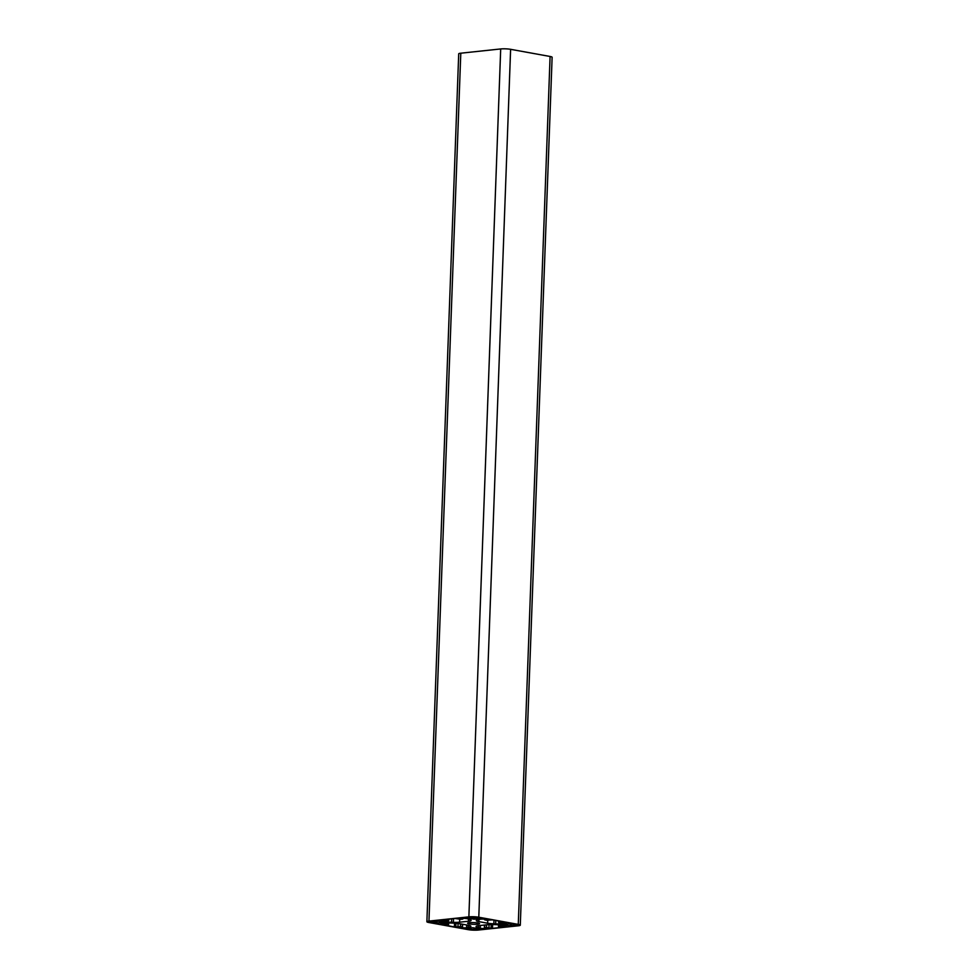 <?xml version="1.0" encoding="UTF-8"?>
<svg xmlns="http://www.w3.org/2000/svg" width="979" height="979" viewBox="0 0 979 979"><rect width="100%" height="100%" fill="white"/><g stroke="black" fill="none" stroke-linecap="round" stroke-linejoin="round"><path stroke-width="1.47" d="M477.825 923.001A5.972 0.857 -177.9 0 0 471.34 922.573A5.972 0.857 -177.9 0 0 467.619 923.234A5.972 0.857 -177.9 0 0 469.345 923.907A5.972 0.857 -177.9 0 0 475.843 924.323A5.972 0.857 -177.9 0 0 479.551 923.674A5.972 0.857 -177.9 0 0 477.825 923.001M520.29 925.167L552.119 57.259A7.024 1.003 -177.9 0 0 550.088 56.476L510.61 49.317A7.024 1.003 -177.9 0 0 500.697 48.95L460.791 53.196A7.024 1.003 -177.9 0 0 458.71 53.833L426.881 921.741A7.024 1.003 -177.9 0 0 428.912 922.524L468.39 929.683A7.024 1.003 -177.9 0 0 478.303 930.05L518.209 925.804A7.024 1.003 -177.9 0 0 520.29 925.167A7.024 1.003 -177.9 0 0 518.27 924.384L478.792 917.225A7.024 1.003 -177.9 0 0 468.868 916.858L428.961 921.104A7.024 1.003 -177.9 0 0 426.881 921.741M503.634 923.809L505.25 923.638A4.393 0.636 -177.9 0 0 506.547 923.234A4.393 0.636 -177.9 0 0 505.286 922.744L499.082 922.512L503.451 921.875L492.351 919.856L486.747 920.284L484.642 919.844L486.783 919.391A4.393 0.636 -177.9 0 0 480.579 919.159L477.018 919.917A8.774 1.26 -177.9 0 0 476.32 920.382L476.32 920.639A8.774 1.26 -177.9 0 0 478.853 921.631L487.652 923.221A8.774 1.26 -177.9 0 0 493.844 923.821L495.668 923.882A8.774 1.26 -177.9 0 0 499.057 923.919L503.634 923.809L503.671 922.732M510.132 925.853L515.994 925.4L517.132 925.057L516.019 924.617L510.218 923.748L503.218 924.543L510.132 925.853L510.218 923.748M466.077 928.447L470.63 929.45L480.958 929.071L472.808 927.725L466.065 928.618M437.038 921.055L430.038 921.851L436.964 923.16L443.695 922.267L437.038 921.055L436.964 923.16M445.408 925.167L454.819 927.052L460.424 926.623L462.529 927.064L460.399 927.517A4.393 0.636 -177.9 0 0 466.591 927.749L470.153 926.991A8.774 1.26 -177.9 0 0 470.85 926.526L470.862 926.269A8.774 1.26 -177.9 0 0 468.329 925.277L459.518 923.686A8.774 1.26 -177.9 0 0 453.338 923.087L451.515 923.026A8.774 1.26 -177.9 0 0 448.113 922.989L441.921 923.27A4.393 0.636 -177.9 0 0 440.623 923.674A4.393 0.636 -177.9 0 0 441.896 924.164L448.088 924.396L445.421 924.971M468.219 927.578L468.305 925.277M454.819 927.052L454.966 923.173M454.378 926.783L454.513 923.136M492.033 928.41L503.255 927.223L498.947 926.256L505.14 926.489A4.393 0.636 -177.9 0 0 506.449 926.085A4.393 0.636 -177.9 0 0 505.176 925.596L499.021 924.861A8.774 1.26 -177.9 0 0 495.631 924.641L493.808 924.568A8.774 1.26 -177.9 0 0 487.603 924.714L478.694 925.657A8.774 1.26 -177.9 0 0 476.1 926.452L476.088 926.721A8.774 1.26 -177.9 0 0 476.749 927.235L480.236 928.251A4.393 0.636 -177.9 0 0 486.441 928.471L484.336 927.859L486.477 927.578L492.033 928.41L492.168 924.531M492.498 928.19L492.633 924.543M478.633 927.957L478.719 925.657M443.597 921.606L448.149 922.047A8.774 1.26 -177.9 0 0 451.539 922.267L453.363 922.34A8.774 1.26 -177.9 0 0 459.579 922.194L468.476 921.251A8.774 1.26 -177.9 0 0 471.083 920.456L471.095 920.187A8.774 1.26 -177.9 0 0 470.422 919.673L466.934 918.657A4.393 0.636 -177.9 0 0 460.742 918.437L462.834 919.048L460.705 919.318L455.149 918.498L443.928 919.685L448.235 920.652L442.031 920.419A4.393 0.636 -177.9 0 0 440.734 920.823A4.393 0.636 -177.9 0 0 441.994 921.312L443.597 921.606L443.646 920.529M481.105 918.461L476.54 917.458L466.212 917.825L474.374 919.183L481.105 918.29M518.27 924.384L550.088 56.476M478.792 917.225L510.61 49.317M468.868 916.858L500.697 48.95M428.961 921.104L460.791 53.196M499.094 922.157L499.131 921.263M505.25 923.638L505.286 922.744M499.057 923.919L499.106 922.524M495.668 923.882L495.778 920.664M493.844 923.821L493.967 920.333M487.652 923.221L487.762 920.382M478.853 921.631L478.939 919.342M484.899 919.77L484.923 919.159M511.381 925.889L511.454 923.784M515.994 925.4L516.019 924.617M476.088 929.646L476.137 928.153M470.63 929.45L470.679 927.945M435.716 923.111L435.802 921.019M431.152 922.291L431.188 921.508M448.088 924.396L448.137 922.989M446.24 924.054L446.277 923.038M445.004 924.005L445.041 923.062M443.132 924.213L443.169 923.136M441.896 924.164L441.921 923.27M470.153 926.991L470.201 925.755M466.591 927.749L466.702 924.984M462.272 926.966L462.382 924.2M460.424 926.623L460.534 923.87M457.952 926.538L458.062 923.454M455.822 926.758L455.957 923.246M455.773 926.77L455.896 923.234M491.115 928.068L491.25 924.531M491.066 928.055L491.189 924.531M488.949 927.676L489.072 924.592M486.477 927.578L486.575 924.825M484.605 927.786L484.703 925.02M480.236 928.251L480.334 925.485M476.749 927.235L476.797 925.999M505.14 926.489L505.176 925.596M503.904 926.44L503.94 925.375M502.056 926.11L502.092 925.155M500.807 926.061L500.856 925.045M498.947 926.256L498.996 924.861M462.577 918.951L462.602 918.339M468.476 921.251L468.562 918.963M459.579 922.194L459.677 919.354M453.363 922.34L453.485 918.853M451.539 922.267L451.662 919.048M448.149 922.047L448.211 920.652M441.994 921.312L442.031 920.419M448.247 920.297L448.284 919.403M474.374 919.183L474.436 917.225M473.126 919.134L473.2 917.176M498.58 922.316L498.617 921.178M484.642 919.844L484.666 919.146M448.602 924.592L448.651 922.989M462.529 927.064L462.639 924.249M455.676 926.807L455.798 923.234M491.213 928.116L491.348 924.531M484.336 927.859L484.446 925.045M498.421 926.415L498.482 924.812M462.834 919.048L462.859 918.339M448.749 920.493L448.798 919.342"/></g></svg>
